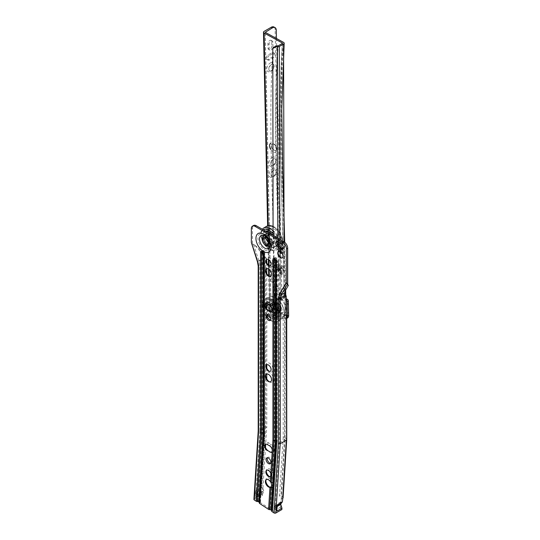 <?xml version="1.0" encoding="UTF-8"?>
<svg xmlns="http://www.w3.org/2000/svg" width="540" height="540" viewBox="0 0 540 540"><rect width="100%" height="100%" fill="white"/><g stroke="black" fill="none" stroke-linecap="round" stroke-linejoin="round"><path stroke-width="0.41" stroke-dasharray="2.7 2.03" d="M266.841 470.171A3.699 2.133 60 0 1 267.043 470.023A3.699 2.133 60 0 1 268.893 470.212A3.699 2.133 60 0 1 271.31 473.465A3.699 2.133 60 0 1 270.743 476.429A3.699 2.133 60 0 1 270.52 476.537M270.871 486.999A4.374 2.525 -120 0 0 271.08 486.898A4.374 2.525 -120 0 0 271.748 483.395A4.374 2.525 -120 0 0 268.893 479.54A4.374 2.525 -120 0 0 266.706 479.324A4.374 2.525 -120 0 0 266.504 479.466M269.231 476.415A4.705 2.72 -120 0 0 269.609 476.658A4.705 2.72 -120 0 0 272.248 476.678C273.355 477.151 274.03 476.935 274.273 476.037A5.785 3.341 -120 0 0 274.361 475.7L274.448 474.37A5.785 3.341 -120 0 0 274.401 473.938C274.3 472.554 273.665 472.108 272.504 472.595A4.705 2.72 -120 0 0 269.609 468.976A4.705 2.72 -120 0 0 266.281 470.894A4.705 2.72 -120 0 0 266.301 471.346M269.609 476.658L268.893 476.246L269.609 476.658M272.248 476.678L271.998 480.661L273.956 481.073A6.453 3.726 60 0 1 274.016 481.201C274.678 484.36 274.536 486.574 273.598 487.85A6.453 3.726 60 0 1 273.53 487.89L271.566 487.593A5.38 3.105 60 0 1 269.609 487.094L268.893 486.682L269.609 487.094A5.38 3.105 60 0 1 269.231 486.851M265.822 480.944A5.38 3.105 60 0 1 265.801 480.506A5.38 3.105 60 0 1 269.609 478.305A5.38 3.105 60 0 1 271.998 480.661M267.455 457.778A3.362 1.944 60 0 1 267.928 457.279A3.362 1.944 60 0 1 269.609 457.448A3.362 1.944 60 0 1 271.802 460.404A3.362 1.944 60 0 1 271.289 463.104A3.362 1.944 60 0 1 270.621 463.259M266.078 365.958A5.042 2.909 60 0 1 266.045 365.344A5.042 2.909 60 0 1 269.609 363.285A5.042 2.909 60 0 1 273.173 369.461A5.042 2.909 60 0 1 269.609 371.52L268.657 370.973L269.609 371.52A5.042 2.909 60 0 1 269.096 371.183M266.713 364.811A3.699 2.133 60 0 1 266.807 364.75A3.699 2.133 60 0 1 268.657 364.932A3.699 2.133 60 0 1 271.073 368.192A3.699 2.133 60 0 1 270.506 371.156A3.699 2.133 60 0 1 270.412 371.203M265.599 375.557A5.717 3.301 60 0 1 265.565 374.956A5.717 3.301 60 0 1 269.609 372.62A5.717 3.301 60 0 1 273.652 379.62A5.717 3.301 60 0 1 269.609 381.956L268.657 381.402L269.609 381.956A5.717 3.301 60 0 1 269.102 381.625M266.375 374.105A4.374 2.525 60 0 1 266.47 374.051A4.374 2.525 60 0 1 268.657 374.267A4.374 2.525 60 0 1 271.512 378.115A4.374 2.525 60 0 1 270.844 381.618A4.374 2.525 60 0 1 270.743 381.672M267.455 314.483A3.362 1.944 60 0 1 267.928 313.983A3.362 1.944 60 0 1 269.609 314.145A3.362 1.944 60 0 1 271.802 317.108A3.362 1.944 60 0 1 271.289 319.801A3.362 1.944 60 0 1 270.621 319.964M266.078 260.543A5.042 2.909 60 0 1 266.045 259.929A5.042 2.909 60 0 1 269.609 257.87A5.042 2.909 60 0 1 273.173 264.047A5.042 2.909 60 0 1 269.609 266.105L268.657 265.559L269.609 266.105A5.042 2.909 60 0 1 269.096 265.768M266.713 259.396A3.699 2.133 60 0 1 266.807 259.335A3.699 2.133 60 0 1 268.657 259.517A3.699 2.133 60 0 1 271.073 262.778A3.699 2.133 60 0 1 270.506 265.741A3.699 2.133 60 0 1 270.412 265.795M265.599 270.142A5.717 3.301 60 0 1 265.565 269.541A5.717 3.301 60 0 1 269.609 267.206A5.717 3.301 60 0 1 273.652 274.205A5.717 3.301 60 0 1 269.609 276.541L268.657 275.987L269.609 276.541A5.717 3.301 60 0 1 269.102 276.21M266.375 268.697A4.374 2.525 60 0 1 266.47 268.637A4.374 2.525 60 0 1 268.657 268.853A4.374 2.525 60 0 1 271.512 272.707A4.374 2.525 60 0 1 270.844 276.203A4.374 2.525 60 0 1 270.743 276.257M277.965 252.585A5.042 2.909 60 0 1 277.931 251.971A5.042 2.909 60 0 1 281.495 249.912A5.042 2.909 60 0 1 285.059 256.088A5.042 2.909 60 0 1 281.495 258.147L280.543 257.6L281.495 258.147A5.042 2.909 60 0 1 280.982 257.81M278.6 251.431A3.699 2.133 60 0 1 278.694 251.377A3.699 2.133 60 0 1 280.543 251.559A3.699 2.133 60 0 1 282.96 254.819A3.699 2.133 60 0 1 282.393 257.783A3.699 2.133 60 0 1 282.299 257.83M264.357 237.634A4.037 2.329 -120 0 0 263.736 240.867A4.037 2.329 -120 0 0 266.375 244.418A4.037 2.329 -120 0 0 268.394 244.62A4.037 2.329 60 0 1 266.375 244.418A4.037 2.329 60 0 1 263.736 240.867A4.037 2.329 60 0 1 264.357 237.634L265.498 236.972A4.037 2.329 -120 0 0 264.877 240.206A4.037 2.329 -120 0 0 267.516 243.763A4.037 2.329 -120 0 0 269.534 243.959A4.037 2.329 -120 0 0 270.149 240.725A4.037 2.329 -120 0 0 267.516 237.175A4.037 2.329 -120 0 0 265.498 236.972M265.14 244.904A5.778 3.335 60 0 1 262.481 240.307M264.323 235.865A5.778 3.335 60 0 1 265.295 235.953A5.778 3.335 60 0 1 266.375 236.412A5.778 3.335 60 0 1 270.31 244.647A5.778 3.335 60 0 1 269.906 245.531M267.516 235.069A6.615 3.821 60 0 1 272.025 244.499A6.615 3.821 60 0 1 267.516 245.869A6.615 3.821 60 0 1 262.879 238.511A6.615 3.821 60 0 1 266.281 234.542A6.615 3.821 60 0 1 267.516 235.069M264.661 249.824A9.443 5.454 -120 0 0 271.1 247.867A9.443 5.454 -120 0 0 264.661 234.407A9.443 5.454 -120 0 0 262.899 233.665A9.443 5.454 -120 0 0 258.046 239.321A9.443 5.454 -120 0 0 264.661 249.824M262.899 250.344L263.797 250.601L264.776 252.288A1.883 1.087 180 0 0 264.222 251.525L264.154 432.635L262.19 432.331L262.19 251.228A1.748 1.013 60 0 1 262.899 250.344A1.748 1.013 60 0 1 263.425 250.513A1.748 1.013 60 0 1 264.661 252.659L264.769 433.526L264.776 252.288A1.883 1.087 180 0 1 264.661 252.659M274.401 473.938L276.514 440.269L274.55 439.965L274.55 258.363A1.748 1.013 60 0 1 275.258 257.486A1.748 1.013 60 0 1 275.791 257.654A1.748 1.013 60 0 1 277.027 259.794L277.135 441.16L277.135 259.43A1.883 1.087 180 0 1 277.027 259.794M274.55 439.965L272.504 472.595M265.491 447.532L262.933 488.308L257.128 491.657L256 493.56L256.406 494.87A1.053 0.608 60 0 1 256.358 495.632L255.825 496.327L255.636 499.439L257.884 500.918A1.883 1.161 -176.4 0 1 259.848 501.269L259.916 501.316A1.883 1.161 -176.4 0 1 260.462 502.2A1.883 1.161 -176.4 0 1 260.354 502.544L270.216 509.038A1.883 1.161 -176.4 0 1 272.18 509.389L272.248 509.429A1.883 1.161 -176.4 0 1 272.795 510.314A1.883 1.161 -176.4 0 1 272.687 510.658L277.027 441.49L276.581 440.309L274.448 474.37M262.933 488.308L263.75 490.955A1.816 1.046 60 0 1 263.668 492.271L262.595 493.675L262.481 495.484L255.636 499.439M262.595 493.675L256.79 497.023L255.825 496.327M251.35 228.609L252.491 227.948L252.491 244.418L253.523 244.451L259.092 261.259A12.373 7.142 60 0 1 259.929 266.065L259.929 430.933L266.78 426.978L265.7 444.218M259.929 430.933L256 493.56M272.687 510.658L274.941 512.143L275.13 509.031L274.725 507.721A1.053 0.608 60 0 1 274.772 506.959L275.306 506.264L279.288 442.841L279.288 297.587L280.112 294.084L286.571 283.135L287.105 284.897L283.946 290.297L283.81 291.951L285.046 295.441A0.675 0.392 -60 0 1 285.059 295.468L285.059 439.513L281.158 501.633L280.118 503.017A1.816 1.046 -120 0 0 280.031 504.34L280.82 506.999L280.645 508.727L281.88 509.544M280.766 506.716L280.645 508.727M280.82 506.999L276.095 509.726L275.15 509.099L274.718 507.708A1.816 0.54 -17.2 0 0 274.725 507.721M274.941 512.143L280.706 508.808M263.628 434.059L259.322 502.862A1.883 1.161 3.6 0 0 259.322 502.862A1.883 1.161 3.6 0 0 259.322 502.835M253.908 499.338A1.343 0.83 -176.4 0 1 254.306 498.798L261.34 494.735L262.481 495.484M279.288 442.841L285.059 439.513L283.216 437.258L279.545 495.808L281.3 498.231L281.084 501.761M285.059 295.468L284.992 315.077L283.216 316.717L283.216 437.258L284.648 436.853L281.009 494.768L279.545 495.808M283.068 497.941L281.009 494.768M283.318 316.406L284.762 315.623L283.216 316.717L284.648 315.941L284.648 436.853L286.578 439.216L282.926 497.408M286.726 439.607L286.578 314.975M286.598 315.05L283.952 316.177L286.571 315.056M284.762 315.623L286.423 315.029M264.89 304.877A5.042 2.909 60 0 1 264.85 304.263A5.042 2.909 60 0 1 268.421 302.204L270.797 303.581A5.042 2.909 60 0 1 274.361 309.757A5.042 2.909 60 0 1 270.797 311.816L268.421 310.439A5.042 2.909 60 0 1 268.407 310.433L267.469 309.893L268.421 310.439M277.054 241.508A3.362 1.944 60 0 1 277.519 241.009A3.362 1.944 60 0 1 279.2 241.178L282.056 242.825A3.362 1.944 60 0 1 284.249 245.788A3.362 1.944 60 0 1 283.736 248.481A3.362 1.944 60 0 1 283.068 248.636M252.491 227.948A5.38 3.105 60 0 1 253.604 225.484M264.674 257.404L257.87 261.333L252.302 244.532L253.017 244.121C257.87 246.854 261.758 251.282 264.674 257.404L265.633 261.272A10.76 6.21 60 0 1 265.64 261.454L265.64 426.276L258.208 430.886M260.354 502.544L264.661 433.856L264.222 432.675L259.916 501.316M254.678 245.072L253.017 244.121L254.678 245.072L265.626 257.486L266.45 259.646M252.302 244.532L251.539 243.945M271.566 487.593L270.216 509.038M264.89 445.433A5.042 2.909 60 0 1 264.85 444.818A5.042 2.909 60 0 1 268.421 442.76L270.797 444.13A5.042 2.909 60 0 1 274.023 448.362A5.042 2.909 60 0 1 273.787 452.223A5.042 2.909 60 0 1 270.797 452.365L268.421 450.995A5.042 2.909 60 0 1 268.407 450.988L267.469 450.441L268.421 450.995M262.19 432.331L257.884 500.918M265.64 426.276L261.826 487.073L256.021 490.421L257.209 494.249A0.675 0.392 60 0 1 257.175 494.735L255.623 496.76L255.218 495.896L256.298 494.492A0.675 0.533 37.5 0 0 257.175 494.735L262.98 491.387L261.428 493.412L255.623 496.76M261.826 487.073L263.007 490.901L257.209 494.249L256.298 494.492L255.474 491.839L256.021 490.421M255.474 491.839L255.218 495.896M261.428 493.412L261.34 494.735M275.306 506.264L276.433 504.36L281.158 501.633M276.095 509.726L275.279 507.08A1.816 0.54 -17.2 0 0 274.718 507.708A1.816 1.816 0 0 1 275.015 506.068L276.433 504.36L275.36 505.764A1.816 1.445 37.5 0 0 275.015 506.068A1.816 1.445 37.5 0 0 274.772 506.959M266.78 262.865L266.78 268.569M266.78 273.571L266.78 364.784M266.78 368.28L266.78 373.984M266.78 378.986L266.78 426.978M263.007 490.901A0.675 0.392 60 0 1 262.98 491.387M282.541 498.947L281.3 498.231M277.027 506.561L275.812 507.37L276.804 510.098M277.054 506.068L276.048 506.648A0.675 0.533 37.5 0 0 275.92 506.763L275.92 506.763A0.675 0.533 37.5 0 0 275.981 507.445L277.054 506.041M256.358 495.632A1.816 1.445 37.5 0 0 257.863 495.626L256.79 497.023M256.406 494.87A1.816 0.54 -17.2 0 0 257.951 494.303A1.816 1.046 60 0 1 258.053 494.957A1.816 1.046 60 0 1 257.863 495.626L263.668 492.271M269.15 241.954A4.037 2.329 -120 0 0 267.05 238.316A4.037 2.329 60 0 1 269.15 241.954M265.525 303.73A3.699 2.133 60 0 1 265.619 303.669A3.699 2.133 60 0 1 267.469 303.851L269.845 305.228A3.699 2.133 60 0 1 272.261 308.482A3.699 2.133 60 0 1 271.694 311.445A3.699 2.133 60 0 1 271.6 311.499M269.845 311.263L270.797 311.816M265.525 444.278A3.699 2.133 60 0 1 265.619 444.224A3.699 2.133 60 0 1 267.469 444.407L269.845 445.777A3.699 2.133 60 0 1 272.261 449.037A3.699 2.133 60 0 1 271.694 452A3.699 2.133 60 0 1 271.6 452.048M269.845 451.818L270.797 452.365M272.315 232.754A6.055 3.497 60 0 1 276.271 238.086A6.055 3.497 60 0 1 275.346 242.939A6.055 3.497 60 0 1 272.315 242.636A6.055 3.497 60 0 1 268.367 237.303A6.055 3.497 60 0 1 269.291 232.457A6.055 3.497 60 0 1 272.315 232.754M272.889 232.423A6.055 3.497 60 0 1 276.844 237.755A6.055 3.497 60 0 1 275.913 242.609A6.055 3.497 60 0 1 272.889 242.305A6.055 3.497 60 0 1 268.934 236.972A6.055 3.497 60 0 1 269.865 232.126A6.055 3.497 60 0 1 272.889 232.423M266.375 237.89A3.969 2.288 60 0 1 268.967 241.38A3.969 2.288 60 0 1 268.36 244.559A3.969 2.288 60 0 1 266.375 244.364A3.969 2.288 60 0 1 263.783 240.867A3.969 2.288 60 0 1 264.391 237.688A3.969 2.288 60 0 1 266.375 237.89M272.315 234.454A3.969 2.288 60 0 1 274.907 237.951A3.969 2.288 60 0 1 274.3 241.13A3.969 2.288 60 0 1 272.315 240.935A3.969 2.288 60 0 1 269.723 237.438A3.969 2.288 60 0 1 270.338 234.259A3.969 2.288 60 0 1 272.315 234.454M265.525 231.086A9.322 5.38 -120 0 0 264.472 231.464A9.322 5.38 -120 0 0 263.041 238.93A9.322 5.38 -120 0 0 269.129 247.144A9.322 5.38 -120 0 0 273.793 247.604A9.322 5.38 -120 0 0 272.74 235.244M270.081 231.376A9.322 5.38 -120 0 0 265.424 230.911A9.322 5.38 -120 0 0 263.993 238.383A9.322 5.38 -120 0 0 270.081 246.598A9.322 5.38 -120 0 0 274.745 247.057A9.322 5.38 -120 0 0 276.17 239.591A9.322 5.38 -120 0 0 270.081 231.376M272.315 240.989A4.037 2.329 60 0 1 269.683 237.431A4.037 2.329 60 0 1 270.304 234.198A4.037 2.329 60 0 1 272.315 234.401A4.037 2.329 60 0 1 274.954 237.958A4.037 2.329 60 0 1 274.334 241.191A4.037 2.329 60 0 1 272.315 240.989M267.469 243.79A4.037 2.329 60 0 1 264.829 240.232A4.037 2.329 60 0 1 265.451 236.999A4.037 2.329 60 0 1 267.469 237.202A4.037 2.329 60 0 1 270.101 240.759A4.037 2.329 60 0 1 269.487 243.992A4.037 2.329 60 0 1 267.469 243.79M274.124 244.262A9.322 5.38 60 0 1 268.036 236.048A9.322 5.38 60 0 1 269.467 228.582A9.322 5.38 60 0 1 274.124 229.041A9.322 5.38 60 0 1 280.213 237.256A9.322 5.38 60 0 1 278.782 244.721A9.322 5.38 60 0 1 274.124 244.262M272.315 245.302A9.322 5.38 60 0 1 266.227 237.094A9.322 5.38 60 0 1 267.658 229.622A9.322 5.38 60 0 1 272.315 230.087A9.322 5.38 60 0 1 278.404 238.295A9.322 5.38 60 0 1 276.979 245.768A9.322 5.38 60 0 1 272.315 245.302M270.081 244.202A6.386 3.686 -120 0 0 273.281 244.519A6.386 3.686 -120 0 0 274.259 239.396A6.386 3.686 -120 0 0 270.081 233.766A6.386 3.686 -120 0 0 266.888 233.456A6.386 3.686 -120 0 0 265.91 238.572A6.386 3.686 -120 0 0 270.081 244.202M275.515 260.314A5.042 2.909 -120 0 0 272.038 262.528A5.042 2.909 -120 0 0 275.697 268.65A5.042 2.909 -120 0 0 279.173 266.537A5.042 2.909 -120 0 0 275.603 260.361A5.042 2.909 -120 0 0 275.515 260.314M276.494 260.874A3.699 2.133 -120 0 0 274.705 260.732A3.699 2.133 -120 0 0 274.151 263.736A3.699 2.133 -120 0 0 276.622 266.99A3.699 2.133 -120 0 0 278.404 267.138A3.699 2.133 -120 0 0 279.173 265.444A3.699 2.133 -120 0 0 276.554 260.915A3.699 2.133 -120 0 0 276.494 260.874M276.811 266.882A3.699 2.133 60 0 1 274.34 263.628A3.699 2.133 60 0 1 274.901 260.618A3.699 2.133 60 0 1 276.683 260.766A3.699 2.133 60 0 1 279.153 264.019A3.699 2.133 60 0 1 278.593 267.023A3.699 2.133 60 0 1 276.811 266.882M270.553 149.168A5.042 2.909 -120 0 0 273.206 151.949A5.042 2.909 -120 0 0 276.683 149.843A5.042 2.909 -120 0 0 273.119 143.667A5.042 2.909 -120 0 0 273.031 143.62A5.042 2.909 -120 0 0 270.425 143.525M274.003 144.18A3.699 2.133 -120 0 0 272.221 144.031A3.699 2.133 -120 0 0 271.667 147.035A3.699 2.133 -120 0 0 274.131 150.289A3.699 2.133 -120 0 0 275.92 150.437A3.699 2.133 -120 0 0 276.683 148.743A3.699 2.133 -120 0 0 274.07 144.214A3.699 2.133 -120 0 0 274.003 144.18M274.327 150.181A3.699 2.133 60 0 1 271.856 146.927A3.699 2.133 60 0 1 272.41 143.924A3.699 2.133 60 0 1 274.192 144.072A3.699 2.133 60 0 1 276.662 147.326A3.699 2.133 60 0 1 276.109 150.329A3.699 2.133 60 0 1 274.327 150.181M272.268 157.457A5.042 2.984 -61.3 0 1 275.926 159.678A5.042 2.984 -61.3 0 1 272.626 165.686A5.042 2.984 -61.3 0 1 272.45 165.794A5.042 2.984 -61.3 0 1 268.792 163.688A5.042 2.984 -61.3 0 1 272.268 157.457M273.247 159.091A3.699 2.187 -61.3 0 1 275.09 158.909A3.699 2.187 -61.3 0 1 275.926 160.718A3.699 2.187 -61.3 0 1 273.51 165.125A3.699 2.187 -61.3 0 1 273.375 165.206A3.699 2.187 -61.3 0 1 271.532 165.389A3.699 2.187 -61.3 0 1 270.864 162.398A3.699 2.187 -61.3 0 1 273.247 159.091M273.564 165.308A3.699 2.187 118.7 0 0 275.947 162.007A3.699 2.187 118.7 0 0 275.279 159.01A3.699 2.187 118.7 0 0 273.436 159.199A3.699 2.187 118.7 0 0 271.053 162.5A3.699 2.187 118.7 0 0 271.721 165.497A3.699 2.187 118.7 0 0 273.564 165.308M272.504 168.575A5.042 2.984 -61.3 0 1 276.163 170.789A5.042 2.984 -61.3 0 1 272.869 176.796A5.042 2.984 -61.3 0 1 272.687 176.911A5.042 2.984 -61.3 0 1 269.028 174.798A5.042 2.984 -61.3 0 1 272.504 168.575M273.483 170.208A3.699 2.187 -61.3 0 1 275.326 170.019A3.699 2.187 -61.3 0 1 276.163 171.828A3.699 2.187 -61.3 0 1 273.746 176.236A3.699 2.187 -61.3 0 1 273.611 176.317A3.699 2.187 -61.3 0 1 271.769 176.506A3.699 2.187 -61.3 0 1 271.1 173.509A3.699 2.187 -61.3 0 1 273.483 170.208M273.8 176.425A3.699 2.187 118.7 0 0 276.183 173.117A3.699 2.187 118.7 0 0 275.515 170.127A3.699 2.187 118.7 0 0 273.672 170.309A3.699 2.187 118.7 0 0 271.289 173.617A3.699 2.187 118.7 0 0 271.957 176.607A3.699 2.187 118.7 0 0 273.8 176.425M271.04 280.517A2.687 1.593 -61.3 0 1 272.896 277.196L276.703 275.002A2.687 1.593 -61.3 0 1 278.039 274.867A2.687 1.593 -61.3 0 1 278.525 277.047A2.687 1.593 -61.3 0 1 276.797 279.45L272.99 281.644A2.687 1.593 -61.3 0 1 271.647 281.779A2.687 1.593 -61.3 0 1 271.04 280.517M274.037 277.823A2.687 1.593 118.7 0 0 272.18 281.144A2.687 1.593 118.7 0 0 272.788 282.406A2.687 1.593 118.7 0 0 274.131 282.272L277.938 280.071A2.687 1.593 118.7 0 0 279.666 277.675A2.687 1.593 118.7 0 0 279.18 275.495A2.687 1.593 118.7 0 0 277.844 275.63L274.037 277.823L272.896 277.196M266.301 58.239A2.687 1.593 -61.3 0 1 268.157 54.918L271.964 52.724A2.687 1.593 -61.3 0 1 273.301 52.589A2.687 1.593 -61.3 0 1 273.787 54.77A2.687 1.593 -61.3 0 1 272.059 57.166L268.252 59.366A2.687 1.593 -61.3 0 1 266.915 59.501A2.687 1.593 -61.3 0 1 266.301 58.239M269.298 55.546A2.687 1.593 118.7 0 0 267.442 58.867A2.687 1.593 118.7 0 0 268.056 60.129A2.687 1.593 118.7 0 0 269.393 59.987L273.2 57.794A2.687 1.593 118.7 0 0 274.928 55.391A2.687 1.593 118.7 0 0 274.442 53.21A2.687 1.593 118.7 0 0 273.105 53.352L269.298 55.546L268.157 54.918M270.257 62.991A5.042 2.984 -61.3 0 1 273.908 65.205A5.042 2.984 -61.3 0 1 270.614 71.213A5.042 2.984 -61.3 0 1 270.432 71.327A5.042 2.984 -61.3 0 1 266.78 69.215A5.042 2.984 -61.3 0 1 270.257 62.991M271.228 64.624A3.699 2.187 -61.3 0 1 273.071 64.436A3.699 2.187 -61.3 0 1 273.908 66.251A3.699 2.187 -61.3 0 1 271.492 70.652A3.699 2.187 -61.3 0 1 271.363 70.733A3.699 2.187 -61.3 0 1 269.514 70.922A3.699 2.187 -61.3 0 1 268.846 67.925A3.699 2.187 -61.3 0 1 271.228 64.624M271.553 70.841A3.699 2.187 118.7 0 0 273.935 67.534A3.699 2.187 118.7 0 0 273.267 64.544A3.699 2.187 118.7 0 0 271.418 64.726A3.699 2.187 118.7 0 0 269.041 68.033A3.699 2.187 118.7 0 0 269.71 71.023A3.699 2.187 118.7 0 0 271.553 70.841M274.523 263.041A5.042 2.984 -61.3 0 1 278.174 265.255A5.042 2.984 -61.3 0 1 274.88 271.269A5.042 2.984 -61.3 0 1 274.698 271.377A5.042 2.984 -61.3 0 1 271.04 269.271A5.042 2.984 -61.3 0 1 274.523 263.041M275.495 264.674A3.699 2.187 -61.3 0 1 277.337 264.485A3.699 2.187 -61.3 0 1 278.174 266.301A3.699 2.187 -61.3 0 1 275.758 270.709A3.699 2.187 -61.3 0 1 275.623 270.79A3.699 2.187 -61.3 0 1 273.78 270.972A3.699 2.187 -61.3 0 1 273.112 267.975A3.699 2.187 -61.3 0 1 275.495 264.674M275.812 270.891A3.699 2.187 118.7 0 0 278.195 267.59A3.699 2.187 118.7 0 0 277.526 264.593A3.699 2.187 118.7 0 0 275.684 264.776A3.699 2.187 118.7 0 0 273.301 268.083A3.699 2.187 118.7 0 0 273.969 271.08A3.699 2.187 118.7 0 0 275.812 270.891M280.233 308.353A4.03 2.329 60 0 1 279.396 310.277A4.03 2.329 60 0 1 276.325 309.238A4.03 2.329 60 0 1 274.536 305.228A4.03 2.329 60 0 1 275.373 303.305A4.03 2.329 60 0 1 278.444 304.351A4.03 2.329 60 0 1 280.233 308.353M279.47 308.792A4.03 2.329 60 0 1 278.64 310.716A4.03 2.329 60 0 1 275.569 309.676A4.03 2.329 60 0 1 273.773 305.667A4.03 2.329 60 0 1 274.61 303.743A4.03 2.329 60 0 1 277.682 304.79A4.03 2.329 60 0 1 279.47 308.792M281.043 308.799A5.171 2.984 60 0 1 278.228 311.384A5.171 2.984 60 0 1 273.726 304.79A5.171 2.984 60 0 1 273.827 303.764A5.171 2.984 60 0 1 277.763 302.812A5.171 2.984 60 0 1 281.043 308.799M272.585 305.019A5.711 3.301 60 0 1 272.693 303.885A5.711 3.301 60 0 1 277.04 302.832A5.711 3.301 60 0 1 280.658 309.447A5.711 3.301 60 0 1 277.553 312.309A5.711 3.301 60 0 1 272.585 305.019M286.227 310.946A9.207 5.319 60 0 1 281.455 313.49A9.207 5.319 60 0 1 273.443 301.738A9.207 5.319 60 0 1 273.618 299.916A9.207 5.319 60 0 1 279.828 297.722A9.207 5.319 60 0 1 286.227 306.923M283.372 298.397L283.325 296.176L284.472 295.522L284.519 297.743L283.372 298.397L286.227 299.963M273.908 27A5.38 3.179 -61.3 0 1 275.123 29.518L280.861 298.478A5.38 3.179 -61.3 0 1 277.148 305.12L270.02 309.238A2.018 1.134 -1.2 0 0 269.426 310.061A2.018 1.134 -1.2 0 0 270.02 310.844L283.804 318.404A5.38 3.105 -120 0 0 286.396 318.62A5.38 3.105 -120 0 0 286.726 318.371M287.537 317.959A5.38 3.105 60 0 1 284.945 317.75L271.04 310.028L278.289 305.748A5.38 3.179 118.7 0 0 282.002 299.106L276.446 38.482M278.647 299.322C276.257 298.856 274.921 297.594 274.644 295.542L274.279 296.433C274.556 298.478 275.893 299.74 278.282 300.213L278.647 299.322L279.808 299.363L284.081 296.892L283.325 296.176M282.461 43.369C276.925 124.403 283.426 212.321 284.081 296.892L284.067 296.582C283.412 212.011 276.905 124.092 282.44 43.058M284.472 295.522L285.208 295.92C284.553 211.349 278.046 123.431 283.581 42.404M286.227 298.681L284.519 297.743M271.822 46.055A2.687 1.593 -61.3 0 1 270.702 48.776A2.687 1.593 -61.3 0 1 268.623 49.511A2.687 1.593 -61.3 0 1 268.016 48.249L267.921 43.808A2.687 1.593 -61.3 0 1 269.041 41.087A2.687 1.593 -61.3 0 1 271.114 40.352A2.687 1.593 -61.3 0 1 271.728 41.607L271.822 46.055L272.963 46.683L272.869 42.235A2.687 1.593 118.7 0 0 272.255 40.973A2.687 1.593 118.7 0 0 270.182 41.708A2.687 1.593 118.7 0 0 269.062 44.428L269.156 48.877A2.687 1.593 118.7 0 0 269.764 50.139A2.687 1.593 118.7 0 0 271.843 49.403A2.687 1.593 118.7 0 0 272.963 46.683M273.132 288.313A2.687 1.593 -61.3 0 1 274.252 285.593A2.687 1.593 -61.3 0 1 276.332 284.857A2.687 1.593 -61.3 0 1 276.939 286.119L277.034 290.56A2.687 1.593 -61.3 0 1 275.913 293.281A2.687 1.593 -61.3 0 1 273.834 294.017A2.687 1.593 -61.3 0 1 273.226 292.761L273.132 288.313L274.273 288.941L274.367 293.382A2.687 1.593 118.7 0 0 274.975 294.644A2.687 1.593 118.7 0 0 277.054 293.909A2.687 1.593 118.7 0 0 278.174 291.188L278.08 286.74A2.687 1.593 118.7 0 0 277.472 285.485A2.687 1.593 118.7 0 0 275.393 286.22A2.687 1.593 118.7 0 0 274.273 288.941M280.476 252.679L278.849 251.809L278.714 250.925L280.382 247.556L281.333 247.003C282.386 246.692 282.967 247.178 283.068 248.447L281.428 252.126L280.476 252.679L279.133 250.425L278.377 251.154L278.849 251.809M280.321 247.59L279.025 248.42L280.321 247.59M280.881 273.767L279.248 272.896L279.045 270.27L280.733 266.423L281.684 265.876C282.859 265.586 283.446 266.2 283.453 267.719L283.487 269.406L281.826 273.22L280.881 273.767L278.559 269.879L283.453 267.719M279.045 270.27L277.803 270.614L279.248 272.896M278.519 267.84A1.748 1.013 60 0 0 278.559 269.879C277.621 270.466 277.56 270.736 278.37 270.695C277.533 269.507 277.58 268.556 278.519 267.84L280.733 266.423L278.519 267.84L279.464 267.287L282.744 268.171L283.487 269.406M274.644 295.542C274.057 213.138 267.604 127.386 272.984 48.398L273.166 47.54M274.279 296.433L273.085 235.447M272.619 49.288L272.984 48.398M285.208 295.92L285.795 296.703L285.194 297.533L280.982 299.963L278.282 300.213M281.934 253.199L282.569 252.835L283.493 250.722L283.284 247.813M280.638 252.369L280.598 250.229L279.707 250.796L280.638 252.369M280.753 251.937L279.653 250.088A0.675 0.392 60 0 1 279.639 249.304L281.502 248.11L280.598 250.229M282.623 247.489L281.624 248.063M281.036 273.449L280.949 269.096L279.133 270.257L281.232 274.259L282.022 274.469L282.974 273.922L283.892 271.802L283.804 267.449L282.947 266.369L280.017 268.211L281.988 268.61L283.804 267.449M279.133 270.257L279.065 268.765L281.86 266.983L280.949 269.096M281.826 267.003L280.017 268.211A0.675 0.392 -120 0 0 280.037 269.001L281.988 268.61L283.892 271.802M283.075 248.751L279.133 250.425A1.748 1.013 60 0 1 279.086 248.38L278.714 250.925M283.068 248.447L280.037 247.833A1.748 1.013 -120 0 0 280.084 249.872L281.428 252.126M283.493 250.722L282.555 249.149L280.604 249.541L282.569 252.835M283.453 248.582L282.555 249.149L280.591 248.758A0.675 0.392 -120 0 0 280.604 249.541L279.653 250.088L279.707 250.796L279.653 250.088M279.707 250.796L279.639 249.304L279.301 250.607L280.827 253.166M272.74 314.874A6.453 3.726 -120 0 0 275.859 315.131A6.453 3.726 -120 0 0 276.824 309.879A6.453 3.726 -120 0 0 272.518 304.202A6.453 3.726 -120 0 0 269.399 303.946A6.453 3.726 -120 0 0 268.434 309.191A6.453 3.726 -120 0 0 272.74 314.874M266.632 308.853A6.453 3.726 -120 0 0 271.222 315.752A6.453 3.726 -120 0 0 274.334 316.008A6.453 3.726 -120 0 0 275.306 310.763A6.453 3.726 -120 0 0 270.992 305.08A6.453 3.726 -120 0 0 268.4 304.607M277.452 310.068A3.969 2.288 -120 0 0 279.369 310.23A3.969 2.288 -120 0 0 279.963 307.004A3.969 2.288 -120 0 0 277.317 303.514A3.969 2.288 -120 0 0 275.4 303.359A3.969 2.288 -120 0 0 274.806 306.578A3.969 2.288 -120 0 0 277.452 310.068M272.7 312.815A3.969 2.288 -120 0 0 274.61 312.971A3.969 2.288 -120 0 0 275.211 309.751A3.969 2.288 -120 0 0 272.558 306.261A3.969 2.288 -120 0 0 270.648 306.099A3.969 2.288 -120 0 0 270.054 309.326A3.969 2.288 -120 0 0 272.7 312.815M278.222 309.852A4.239 2.444 -120 0 0 280.26 310.021A4.239 2.444 -120 0 0 280.901 306.578A4.239 2.444 -120 0 0 278.073 302.852A4.239 2.444 -120 0 0 276.028 302.684A4.239 2.444 -120 0 0 275.393 306.126A4.239 2.444 -120 0 0 278.222 309.852M277.459 310.291A4.239 2.444 -120 0 0 279.504 310.459A4.239 2.444 -120 0 0 280.139 307.017A4.239 2.444 -120 0 0 277.31 303.291A4.239 2.444 -120 0 0 275.265 303.122A4.239 2.444 -120 0 0 274.631 306.565A4.239 2.444 -120 0 0 277.459 310.291M275.913 315.347A9.214 5.319 60 0 1 269.764 307.247A9.214 5.319 60 0 1 271.141 299.761A9.214 5.319 60 0 1 275.589 300.125A9.214 5.319 60 0 1 281.738 308.225A9.214 5.319 60 0 1 280.354 315.711A9.214 5.319 60 0 1 275.913 315.347M274.961 315.9A9.214 5.319 60 0 1 268.812 307.793A9.214 5.319 60 0 1 270.189 300.308A9.214 5.319 60 0 1 274.637 300.672A9.214 5.319 60 0 1 280.787 308.779A9.214 5.319 60 0 1 279.403 316.265A9.214 5.319 60 0 1 274.961 315.9M272.558 306.2A4.037 2.329 -120 0 0 270.614 306.045A4.037 2.329 -120 0 0 270.007 309.319A4.037 2.329 -120 0 0 272.7 312.869A4.037 2.329 -120 0 0 274.644 313.031A4.037 2.329 -120 0 0 275.252 309.751A4.037 2.329 -120 0 0 272.558 306.2M276.392 303.993A4.037 2.329 -120 0 0 274.442 303.831A4.037 2.329 -120 0 0 273.841 307.112A4.037 2.329 -120 0 0 276.534 310.655A4.037 2.329 -120 0 0 278.478 310.817A4.037 2.329 -120 0 0 279.086 307.537A4.037 2.329 -120 0 0 276.392 303.993M276.352 302.211A6.183 3.571 60 0 1 280.483 307.651A6.183 3.571 60 0 1 279.558 312.68A6.183 3.571 60 0 1 276.568 312.437A6.183 3.571 60 0 1 272.444 306.997A6.183 3.571 60 0 1 273.368 301.968A6.183 3.571 60 0 1 276.352 302.211M274.691 303.17A6.183 3.571 60 0 1 278.816 308.617A6.183 3.571 60 0 1 277.891 313.646A6.183 3.571 60 0 1 274.907 313.396A6.183 3.571 60 0 1 270.776 307.955A6.183 3.571 60 0 1 271.708 302.926A6.183 3.571 60 0 1 274.691 303.17M267.307 314.881A9.214 5.319 60 0 1 266.22 302.603A9.214 5.319 60 0 1 270.662 302.967A9.214 5.319 60 0 1 276.811 311.074A9.214 5.319 60 0 1 275.427 318.56A9.214 5.319 60 0 1 270.986 318.195A9.214 5.319 60 0 1 270.736 318.053M266.436 303.635A9.214 5.319 60 0 1 268.022 301.556A9.214 5.319 60 0 1 272.471 301.921A9.214 5.319 60 0 1 278.62 310.028A9.214 5.319 60 0 1 277.236 317.513A9.214 5.319 60 0 1 272.795 317.149A9.214 5.319 60 0 1 266.558 308.765M270.31 244.647L269.784 246.578A7.398 4.273 -120 0 0 264.735 236.034A7.398 4.273 -120 0 0 263.358 235.447L265.295 235.953M276.514 440.269L276.581 258.66A1.883 1.087 180 0 1 277.135 259.43L276.163 257.742L275.258 257.486M274.907 259.16A1.451 0.837 60 0 1 274.968 259.187A1.451 0.837 60 0 1 275.994 260.969L275.994 261.05M262.548 252.018A1.451 0.837 60 0 1 262.602 252.052A1.451 0.837 60 0 1 263.628 253.827L263.628 253.915M274.273 476.037L273.956 481.073M274.361 475.7L274.016 481.201M273.598 487.85L272.248 509.429M280.112 294.084L283.81 291.951M279.288 297.587L284.573 294.536M287.678 283.777L286.571 283.135M254.306 498.798L258.599 430.339L258.599 265.511L265.64 261.454M276.581 258.66L276.581 440.309M264.222 251.525L264.222 432.675M276.514 258.62A1.883 1.087 0 0 0 274.55 258.363M264.154 251.485A1.883 1.087 0 0 0 262.19 251.228M273.53 487.89L272.18 509.389M264.154 432.635L259.848 501.269M258.208 266.065A1.343 0.776 0 0 1 258.599 265.511A10.76 6.21 -120 0 0 257.87 261.333A1.343 0.371 -18.3 0 0 257.452 261.785M286.524 283.325L287.699 284.006M288.333 285.39L287.159 284.708M287.105 284.897L288.286 285.572M285.181 290.831L284 290.156M283.946 290.297L285.12 290.979M286.18 296.096L285.046 295.441M284.992 295.589L286.227 296.298M286.227 314.55L284.992 315.077M266.517 262.258L259.929 266.065M265.626 257.486L259.092 261.259M265.633 261.272L266.78 261.934M280.031 504.34L275.279 507.08A1.816 1.046 60 0 1 275.171 506.425A1.816 1.046 60 0 1 275.36 505.764L280.118 503.017M276.824 509.733L276.021 507.134A0.675 0.392 60 0 1 276.048 506.648L277.303 505.008M257.128 491.657L257.951 494.303L263.75 490.955M280.915 243.479L282.056 242.825M278.06 241.832L279.2 241.178M270.797 303.581L269.656 305.336M267.28 303.966L268.421 302.204M270.797 444.13L269.656 445.885M267.28 444.514L268.421 442.76M267.469 245.16A5.717 3.301 -120 0 0 271.512 242.831A5.717 3.301 -120 0 0 267.469 235.832A5.717 3.301 -120 0 0 263.425 238.16A5.717 3.301 -120 0 0 267.469 245.16M267.941 235.008A6.386 3.686 60 0 1 272.12 240.631A6.386 3.686 60 0 1 271.141 245.754A6.386 3.686 60 0 1 267.941 245.437A6.386 3.686 60 0 1 263.77 239.807A6.386 3.686 60 0 1 264.749 234.691A6.386 3.686 60 0 1 267.941 235.008M274.124 227.374A11.367 6.561 60 0 1 282.163 241.292A11.367 6.561 60 0 1 274.124 245.929A11.367 6.561 60 0 1 266.092 232.011A11.367 6.561 60 0 1 274.124 227.374M266.821 226.193A12.71 7.337 -120 0 0 264.87 236.378A12.71 7.337 -120 0 0 273.173 247.577A12.71 7.337 -120 0 0 279.531 248.204A12.71 7.337 -120 0 0 281.475 238.025A12.71 7.337 -120 0 0 273.173 226.827A12.71 7.337 -120 0 0 272.909 226.679M263.291 229.79A11.367 6.561 -120 0 0 261.752 238.95A11.367 6.561 -120 0 0 269.129 248.812A11.367 6.561 -120 0 0 276.905 246.362A11.367 6.561 -120 0 0 273.051 233.699M272.997 230.85A12.71 7.337 60 0 1 276.44 249.993A12.71 7.337 60 0 1 270.081 249.359A12.71 7.337 60 0 1 261.779 238.16A12.71 7.337 60 0 1 263.729 227.981M288.448 305.728A11.097 6.406 -120 0 0 280.894 295.481A11.097 6.406 -120 0 0 273.247 300.348A11.097 6.406 -120 0 0 281.286 313.821A11.097 6.406 -120 0 0 288.569 311.708M285.498 308.36A7.857 4.536 60 0 1 281.219 312.296A7.857 4.536 60 0 1 280.078 311.81A7.857 4.536 60 0 1 274.388 302.272A7.857 4.536 60 0 1 274.536 300.719A7.857 4.536 60 0 1 279.801 298.822A7.857 4.536 60 0 1 285.498 308.36M277.148 305.12L278.289 305.748M284.945 317.75L283.804 318.404M270.02 310.844L269.278 276.278M269.136 269.433L269.055 265.741M268.934 259.943L268.198 225.646M271.161 310.183L265.235 32.333L271.161 309.865M270.02 309.238L264.094 31.388M275.123 29.518L276.264 30.145M282.002 299.106L280.861 298.478M278.822 250.276C277.297 181.379 273.578 111.227 278.188 45.839M279.464 299.416C278.809 214.846 272.302 126.927 277.844 45.9M279.065 300.308L278.113 253.395M278.093 252.106L277.972 245.558M277.904 241.751L277.837 238.194M280.982 299.963L280.112 257.02M280.01 251.498L279.929 247.084M279.855 242.865L279.788 239.315M285.194 297.533L285.107 293.679M285.066 291.722L284.081 241.805M278.37 270.695L279.079 271.877M281.684 265.876L279.464 267.287A1.748 1.013 -120 0 0 279.511 269.332L281.826 273.22M282.022 274.469L279.086 269.548A0.675 0.392 60 0 1 279.065 268.765M279.086 269.548L280.037 269.001L282.974 273.922M281.333 247.003L279.086 248.38M279.639 249.304L281.651 248.076M273.2 57.794L272.059 57.166M273.105 53.352L271.964 52.724M269.393 59.987L268.252 59.366M278.08 286.74L276.939 286.119M274.367 293.382L273.226 292.761M278.174 291.188L277.034 290.56M277.938 280.071L276.797 279.45M277.844 275.63L276.703 275.002M274.131 282.272L272.99 281.644M269.156 48.877L268.016 48.249M272.869 42.235L271.728 41.607M269.062 44.428L267.921 43.808M271.073 299.855A12.643 7.297 60 0 1 279.511 310.979A12.643 7.297 60 0 1 277.621 321.253A12.643 7.297 60 0 1 271.519 320.753A12.643 7.297 60 0 1 263.081 309.629A12.643 7.297 60 0 1 264.978 299.356A12.643 7.297 60 0 1 271.073 299.855M269.987 319.822A11.968 6.912 -120 0 0 271.033 320.47A11.968 6.912 -120 0 0 279.281 315.218A11.968 6.912 -120 0 0 270.614 300.685A11.968 6.912 -120 0 0 262.44 304.418A11.968 6.912 -120 0 0 268.36 318.506M275.535 297.844A11.968 6.912 60 0 1 284.209 312.377A11.968 6.912 60 0 1 275.96 317.628A11.968 6.912 60 0 1 267.287 303.095A11.968 6.912 60 0 1 275.535 297.844M275.495 318.458A12.643 7.297 -120 0 0 281.597 318.958A12.643 7.297 -120 0 0 283.487 308.684A12.643 7.297 -120 0 0 275.049 297.56A12.643 7.297 -120 0 0 268.954 297.061A12.643 7.297 -120 0 0 267.057 307.334A12.643 7.297 -120 0 0 275.495 318.458M267.043 470.023L266.618 470.273M266.706 479.324L266.281 479.574M266.281 471.717L266.281 470.894M265.801 481.329L265.801 480.506M266.787 457.933L267.928 457.279M266.045 366.444L266.045 365.344M265.565 376.049L265.565 374.956M266.787 314.638L267.928 313.983M266.045 261.029L266.045 259.929M265.565 270.635L265.565 269.541M277.931 253.064L277.931 251.971M272.025 244.499L271.1 247.867M274.86 259.132L275.994 260.908L275.994 441.774M262.501 251.998L263.635 253.766L263.635 434.14M277.135 441.16L272.795 510.314M275.994 441.815L271.654 510.975M264.769 433.526L260.462 502.2M276.858 510.732L275.812 507.37A0.675 0.675 0 0 1 275.92 506.763L277.452 504.765M266.281 234.542L262.899 233.665M269.534 243.959L268.394 244.62M282.596 249.136L283.736 248.481M276.379 241.67L277.519 241.009M264.85 305.363L264.85 304.263M270.149 320.463L271.289 319.801M264.85 445.912L264.85 444.818M270.149 463.759L271.289 463.104M271.08 486.898L270.675 487.127M270.743 476.429L270.317 476.678M275.346 242.939L275.913 242.609M268.36 244.559L274.3 241.13M264.391 237.688L270.338 234.259M269.291 232.457L269.865 232.126M266.888 233.456L264.749 234.691C262.238 238.268 263.189 241.859 267.611 245.471L271.141 245.754L273.281 244.519M265.424 230.911L264.472 231.464M272.903 226.267L273.848 226.76C282.292 230.87 285.14 246.645 279.531 248.204L276.44 249.993C274.975 251.127 272.632 250.938 269.413 249.426L265.531 246.152L263.23 242.926L261.61 239.375L260.705 234.232L261.002 231.822L262.285 229.21M265.451 236.999L270.304 234.198M267.658 229.622L269.467 228.582M276.979 245.768L278.782 244.721M269.487 243.992L274.334 241.191M274.745 247.057L273.793 247.604M275.926 160.718L275.926 159.678M273.51 165.125L272.626 165.686M276.163 171.828L276.163 170.789M273.746 176.236L272.869 176.796M273.908 66.251L273.908 65.205M271.492 70.652L270.614 71.213M278.174 266.301L278.174 265.255M275.758 270.709L274.88 271.269M278.64 310.716L279.396 310.277M273.827 303.764L274.536 300.719C274.381 307.247 277.911 310.088 280.375 311.931L278.228 311.384M272.693 303.885L273.618 299.916M269.426 310.061L268.697 275.893M268.549 269.015L268.475 265.235M268.353 259.565L267.631 225.815M284.182 296.737L281.144 170.971C278.775 125.111 280.942 83.923 282.562 43.22M285.795 296.703L285.761 295.292M285.647 290.041L284.715 242.271M271.04 310.028L265.12 32.177M278.458 267.874L277.803 270.614M281.232 274.259L278.728 270.061L279.031 268.785M278.377 251.154L279.025 248.42M281.468 248.13L279.605 249.325M277.553 312.309L281.455 313.49M274.61 303.743L275.373 303.305M274.442 53.21L273.301 52.589M268.056 60.129L266.915 59.501M277.472 285.485L276.332 284.857M274.975 294.644L273.834 294.017M279.18 275.495L278.039 274.867M272.788 282.406L271.647 281.779M269.764 50.139L268.623 49.511M272.255 40.973L271.114 40.352M274.07 144.214L273.119 143.667M276.683 148.743L276.683 149.843M276.554 260.915L275.603 260.361M279.173 265.444L279.173 266.537M275.859 315.131L274.334 316.008M279.369 310.23L274.61 312.971M280.26 310.021L279.504 310.459M276.028 302.684L275.265 303.122M275.4 303.359L270.648 306.099M269.399 303.946L268.326 304.567M270.189 300.308L271.141 299.761M274.442 303.831L270.614 306.045M277.621 321.253C276.278 322.272 274.131 322.117 271.188 320.787C263.513 316.98 258.896 302.36 264.978 299.356L268.954 297.061C270.304 296.041 272.45 296.197 275.387 297.526C283.061 301.334 287.672 315.954 281.597 318.958L277.621 321.253M279.558 312.68L277.891 313.646M268.022 301.556L266.22 302.603M277.236 317.513L275.427 318.56M273.368 301.968L271.708 302.926M278.478 310.817L274.644 313.031M279.403 316.265L280.354 315.711"/><path stroke-width="0.81" d="M268.468 470.455A3.699 2.133 -120 0 0 266.618 470.273A3.699 2.133 -120 0 0 266.051 473.236A3.699 2.133 -120 0 0 268.468 476.496A3.699 2.133 -120 0 0 270.317 476.678A3.699 2.133 -120 0 0 270.648 476.401L270.83 473.54A3.699 2.133 -120 0 0 268.468 470.455M270.52 476.537A3.699 2.133 60 0 1 268.893 476.246L268.893 476.246A3.699 2.133 60 0 1 266.281 471.717A3.699 2.133 60 0 1 266.841 470.171M268.468 479.79A4.374 2.525 -120 0 0 266.281 479.574A4.374 2.525 -120 0 0 265.613 483.077A4.374 2.525 -120 0 0 268.468 486.925A4.374 2.525 -120 0 0 269.959 487.343L272.477 487.134A5.413 3.125 -120 0 0 272.551 487.026L272.781 483.341A5.413 3.125 -120 0 0 272.727 483.145L270.324 481.579A4.374 2.525 -120 0 0 268.468 479.79M266.504 479.466A4.374 2.525 -120 0 0 265.801 481.329A4.374 2.525 -120 0 0 268.893 486.682L268.893 486.682A4.374 2.525 -120 0 0 270.871 486.999M266.301 471.346A4.705 2.72 -120 0 0 269.231 476.415M269.231 486.851A5.38 3.105 60 0 1 265.822 480.944M270.621 463.259A3.362 1.944 60 0 1 269.609 462.935A3.362 1.944 60 0 1 267.455 457.778M268.468 463.59A3.362 1.944 60 0 1 266.267 460.634A3.362 1.944 60 0 1 266.787 457.933A3.362 1.944 60 0 1 268.468 458.102A3.362 1.944 60 0 1 270.662 461.065A3.362 1.944 60 0 1 270.149 463.759A3.362 1.944 60 0 1 268.468 463.59M269.096 371.183A5.042 2.909 60 0 1 266.078 365.958M270.412 371.203A3.699 2.133 60 0 1 268.657 370.973L268.657 370.973A3.699 2.133 60 0 1 266.045 366.444A3.699 2.133 60 0 1 266.713 364.811M268.468 371.081A3.699 2.133 60 0 1 266.051 367.821A3.699 2.133 60 0 1 266.618 364.858A3.699 2.133 60 0 1 268.468 365.04A3.699 2.133 60 0 1 270.884 368.3A3.699 2.133 60 0 1 270.317 371.264A3.699 2.133 60 0 1 268.468 371.081M269.102 381.625A5.717 3.301 60 0 1 265.599 375.557M270.743 381.672A4.374 2.525 60 0 1 268.657 381.402L268.657 381.402A4.374 2.525 60 0 1 265.565 376.049A4.374 2.525 60 0 1 266.375 374.105M268.468 381.51A4.374 2.525 60 0 1 265.613 377.663A4.374 2.525 60 0 1 266.281 374.159A4.374 2.525 60 0 1 268.468 374.375A4.374 2.525 60 0 1 271.323 378.23A4.374 2.525 60 0 1 270.655 381.733A4.374 2.525 60 0 1 268.468 381.51M270.621 319.964A3.362 1.944 60 0 1 269.609 319.64A3.362 1.944 60 0 1 267.455 314.483M268.468 320.294A3.362 1.944 60 0 1 266.267 317.331A3.362 1.944 60 0 1 266.787 314.638A3.362 1.944 60 0 1 268.468 314.807A3.362 1.944 60 0 1 270.662 317.77A3.362 1.944 60 0 1 270.149 320.463A3.362 1.944 60 0 1 268.468 320.294M269.096 265.768A5.042 2.909 60 0 1 266.078 260.543M270.412 265.795A3.699 2.133 60 0 1 268.657 265.559L268.657 265.559A3.699 2.133 60 0 1 266.045 261.029A3.699 2.133 60 0 1 266.713 259.396M268.468 265.666A3.699 2.133 60 0 1 266.051 262.406A3.699 2.133 60 0 1 266.618 259.443A3.699 2.133 60 0 1 268.468 259.625A3.699 2.133 60 0 1 270.884 262.885A3.699 2.133 60 0 1 270.317 265.849A3.699 2.133 60 0 1 268.468 265.666M269.102 276.21A5.717 3.301 60 0 1 265.599 270.142M270.743 276.257A4.374 2.525 60 0 1 268.657 275.987L268.657 275.987A4.374 2.525 60 0 1 265.565 270.635A4.374 2.525 60 0 1 266.375 268.697M268.468 276.102A4.374 2.525 60 0 1 265.613 272.248A4.374 2.525 60 0 1 266.281 268.745A4.374 2.525 60 0 1 268.468 268.961A4.374 2.525 60 0 1 271.323 272.815A4.374 2.525 60 0 1 270.655 276.318A4.374 2.525 60 0 1 268.468 276.102M280.982 257.81A5.042 2.909 60 0 1 277.965 252.585M282.299 257.83A3.699 2.133 60 0 1 280.543 257.6L280.543 257.6A3.699 2.133 60 0 1 277.931 253.064A3.699 2.133 60 0 1 278.6 251.431M280.354 257.708A3.699 2.133 60 0 1 277.938 254.448A3.699 2.133 60 0 1 278.505 251.485A3.699 2.133 60 0 1 280.354 251.667A3.699 2.133 60 0 1 282.771 254.927A3.699 2.133 60 0 1 282.204 257.891A3.699 2.133 60 0 1 280.354 257.708M266.375 237.829A4.037 2.329 -120 0 0 264.357 237.634A4.037 2.329 60 0 1 266.375 237.829A4.037 2.329 60 0 1 267.05 238.316A4.037 2.329 -120 0 0 266.375 237.829M269.906 245.531A5.778 3.335 60 0 1 266.375 245.842A5.778 3.335 60 0 1 265.14 244.904M262.481 240.307A5.778 3.335 60 0 1 264.323 235.865M270.83 473.54L272.909 440.316L275.373 440.924L272.727 483.145M271.654 510.948A1.883 1.161 3.6 0 0 271.107 510.091L271.04 510.044A1.883 1.161 3.6 0 0 269.602 509.652A1.343 0.83 -176.4 0 1 268.582 509.369L259.706 503.53A1.343 0.83 -176.4 0 1 259.315 502.895A1.343 0.83 -176.4 0 1 259.322 502.882L263.628 434.248L263.628 253.874A1.343 0.776 0 0 0 264.019 254.421L264.019 434.822L259.706 503.53M265.7 444.218L265.491 447.532M276.824 509.733L277.202 510.968L276.804 510.098L277.202 510.968L281.961 508.221L281.88 509.544L275.886 513A1.343 0.83 -176.4 0 1 273.989 512.926L272.038 511.643A1.343 0.83 -176.4 0 1 271.647 511.009A1.343 0.83 -176.4 0 1 271.654 510.995L275.987 441.882L275.987 261.009A1.343 0.776 0 0 0 276.385 261.556L276.385 442.456L272.038 511.643M259.322 502.835A1.883 1.161 3.6 0 0 258.775 501.971L258.707 501.93A1.883 1.161 3.6 0 0 257.269 501.532A1.343 0.83 -176.4 0 1 256.25 501.248L254.3 499.973A1.343 0.83 -176.4 0 1 253.908 499.338L258.208 430.886L258.599 431.474L254.3 499.973M276.804 510.098L277.452 504.765M281.961 508.221L280.773 504.394A0.675 0.392 60 0 1 280.807 503.901L282.359 501.876L277.303 505.008M282.359 501.876L282.926 497.408M273.989 512.926L278.329 443.664L280.233 443.705L286.335 440.181L286.578 439.216L286.227 296.298A0.675 0.392 120 0 0 286.18 296.096L284.985 292.68L285.12 290.979L288.333 285.39L287.483 284.06L281.063 294.948L284.985 292.68M268.407 310.433A5.042 2.909 60 0 1 264.89 304.877M283.068 248.636A3.362 1.944 60 0 1 282.056 248.312L279.2 246.665A3.362 1.944 60 0 1 277.054 241.508M287.699 283.939A0.675 0.392 -60 0 1 287.678 283.777L287.678 248.265L286.538 248.92A5.38 3.105 -120 0 0 282.731 242.332L255.157 226.415A5.38 3.105 -120 0 0 252.464 226.145A5.38 3.105 -120 0 0 251.35 228.609L251.35 242.514L257.776 261.913A12.103 6.986 60 0 1 258.599 266.612L258.599 431.474M252.464 226.145L253.604 225.484A5.38 3.105 60 0 1 256.298 225.754L255.157 226.415M282.731 242.332L283.871 241.677L256.298 225.754M283.871 241.677A5.38 3.105 60 0 1 287.678 248.265M278.329 443.664L278.329 298.451L279.261 294.509L286.538 282.184L286.538 248.92M265.525 303.73A3.699 2.133 60 0 0 264.85 305.363A3.699 2.133 60 0 0 267.469 309.893L267.28 310A3.699 2.133 60 0 1 264.863 306.74A3.699 2.133 60 0 1 265.43 303.777A3.699 2.133 60 0 1 267.28 303.966L269.656 305.336A3.699 2.133 60 0 1 272.072 308.597A3.699 2.133 60 0 1 271.505 311.56A3.699 2.133 60 0 1 269.656 311.378L269.845 311.263A3.699 2.133 60 0 0 271.6 311.499M267.28 310L269.656 311.378M278.06 241.832L280.915 243.479A3.362 1.944 60 0 1 283.109 246.443A3.362 1.944 60 0 1 282.596 249.136A3.362 1.944 60 0 1 280.915 248.974L278.06 247.327A3.362 1.944 60 0 1 275.866 244.364A3.362 1.944 60 0 1 276.379 241.67A3.362 1.944 60 0 1 278.06 241.832M256.25 501.248L260.55 432.682L261.576 432.932L261.576 252.646A1.883 1.087 0 0 1 263.014 252.963L263.081 433.337L263.628 434.214L259.315 502.895M263.628 253.915L263.628 434.201L264.019 434.822M272.781 483.341L275.441 440.971L275.994 441.842L271.647 511.009M275.994 261.05L275.994 441.842L276.385 442.456M257.269 501.532L261.576 432.932L263.014 433.289L258.707 501.93M286.538 282.184C286.598 283.615 286.909 284.236 287.483 284.06M258.208 430.866L258.208 266.065L257.452 261.785L251.35 242.514M265.525 444.278A3.699 2.133 60 0 0 264.85 445.912A3.699 2.133 60 0 0 267.469 450.441L269.845 451.818A3.699 2.133 60 0 0 271.6 452.048M267.28 450.556A3.699 2.133 60 0 1 264.863 447.296A3.699 2.133 60 0 1 265.43 444.332A3.699 2.133 60 0 1 267.28 444.514L269.656 445.885A3.699 2.133 60 0 1 272.072 449.145A3.699 2.133 60 0 1 271.505 452.108A3.699 2.133 60 0 1 269.656 451.926M268.407 450.988A5.042 2.909 60 0 1 264.89 445.433M266.45 259.646L266.78 261.934A12.373 7.142 60 0 1 266.78 262.109L266.78 262.865M266.78 268.569L266.78 273.571M266.78 364.784L266.78 368.28M266.78 373.984L266.78 378.986M268.394 244.62A4.037 2.329 -120 0 0 269.15 241.954A4.037 2.329 60 0 1 268.394 244.62L267.347 245.228A4.037 2.329 60 0 1 265.329 245.025A4.037 2.329 60 0 1 262.69 241.468A4.037 2.329 60 0 1 263.311 238.235A4.037 2.329 60 0 1 265.329 238.437A4.037 2.329 60 0 1 267.962 241.994A4.037 2.329 60 0 1 267.347 245.228M267.469 309.893L269.845 311.263M267.469 450.441L269.845 451.818M270.209 487.303A4.374 2.525 -120 0 0 270.675 487.127A4.374 2.525 -120 0 0 270.553 481.876M271.033 474.214A3.699 2.133 60 0 1 270.918 475.983M272.74 235.244A9.322 5.38 -120 0 0 269.129 231.923A9.322 5.38 -120 0 0 265.525 231.086M270.425 143.525A5.042 2.909 -120 0 0 270.553 149.168M288.569 311.708L288.34 300.935L287.199 301.597L287.51 316.049L288.65 315.387L288.569 311.708M286.227 306.923A9.207 5.319 60 0 1 286.463 308.88A9.207 5.319 60 0 1 286.227 310.946M286.726 318.371A5.38 3.105 -120 0 0 287.51 316.049M287.199 301.597A1.343 0.776 -120 0 0 286.227 299.963L287.368 299.309L286.227 298.681M282.427 43.389L278.188 45.839L276.811 45.779L276.446 46.67L277.466 46.784A2.018 1.134 -1.2 0 0 279.342 46.453L283.581 44.003A2.018 1.134 -1.2 0 0 284.175 43.22A2.018 1.134 -1.2 0 0 283.581 42.404L265.235 32.333L272.369 27.898L271.228 27.27L264.094 31.388A2.018 1.134 -1.2 0 0 263.507 32.211A2.018 1.134 -1.2 0 0 264.094 32.994L282.44 43.058M288.65 315.387A5.38 3.105 60 0 1 287.537 317.959L286.726 318.425M287.368 299.309A1.343 0.776 60 0 1 288.34 300.935M271.228 27.27A5.38 3.179 -61.3 0 1 273.908 27L275.049 27.628A5.38 3.179 118.7 0 0 272.369 27.898M276.446 38.482L276.264 30.145A5.38 3.179 118.7 0 0 275.049 27.628M276.446 46.67L272.801 48.431L273.166 47.54L276.811 45.779M273.085 235.447L272.801 48.431M280.631 251.843L280.827 253.166L281.934 253.199M281.624 248.063L282.623 247.489L283.284 247.813M268.4 304.607A6.453 3.726 -120 0 0 267.881 304.823A6.453 3.726 -120 0 0 266.632 308.853M270.736 318.053A9.214 5.319 60 0 1 267.307 314.881M266.558 308.765A9.214 5.319 60 0 1 266.436 303.635M264.735 248.11A7.398 4.273 -120 0 0 269.784 246.578C270.83 247.651 268.745 237.553 264.357 235.886L263.358 235.447A7.398 4.273 -120 0 0 259.558 239.882A7.398 4.273 -120 0 0 264.735 248.11M263.52 234.036A10.699 6.176 60 0 1 271.087 247.144A10.699 6.176 60 0 1 263.52 251.512A10.699 6.176 60 0 1 255.953 238.403A10.699 6.176 60 0 1 263.52 234.036M275.441 440.971L275.373 260.098A1.883 1.087 0 0 0 273.935 259.781A1.451 0.837 60 0 1 274.86 259.132A1.451 0.837 60 0 1 274.907 259.16M260.55 432.682L260.55 252.416A1.343 0.776 180 0 0 261.576 252.646A1.451 0.837 60 0 1 262.501 251.998A1.451 0.837 60 0 1 262.548 252.018M271.337 482.078L273.935 440.573L273.935 259.781A1.343 0.776 180 0 1 272.909 259.558A2.457 1.418 60 0 1 274.651 258.552A2.457 1.418 60 0 1 276.385 261.556M260.55 252.416A2.457 1.418 60 0 1 262.285 251.417A2.457 1.418 60 0 1 264.019 254.421M270.648 476.401L270.324 481.579M272.477 487.134L271.04 510.044M270.999 487.404L269.602 509.652M282.656 498.818L286.335 440.181M285.647 290.041L285.761 295.292L280.233 298.451L280.233 443.705L275.886 513M279.261 294.509A1.343 1.046 30.6 0 0 281.063 294.948L280.233 298.451A1.343 0.776 -0 0 1 278.329 298.451M272.909 440.316L272.909 259.558M275.373 260.098L275.373 440.924M263.014 252.963L263.014 433.289M263.628 253.827A1.343 0.776 0 0 0 263.628 253.874L262.501 251.998M275.994 260.969A1.343 0.776 0 0 0 275.987 261.009L274.86 259.132M263.081 252.997A1.883 1.087 180 0 1 263.574 253.503M275.441 260.138A1.883 1.087 180 0 1 275.94 260.644M263.081 433.337L258.775 501.971M269.959 487.343L268.582 509.369M272.551 487.026L271.107 510.091M258.208 266.065A1.343 0.776 0 0 0 258.599 266.612M280.773 504.394L277.027 506.561M280.807 503.901L277.054 506.068M280.915 248.974L282.056 248.312M278.06 247.327L279.2 246.665M273.051 233.699A11.367 6.561 -120 0 0 269.129 230.256A11.367 6.561 -120 0 0 263.291 229.79M272.909 226.679A12.71 7.337 -120 0 0 266.821 226.193L263.729 227.981A12.71 7.337 60 0 1 270.081 228.609A12.71 7.337 60 0 1 272.997 230.85M269.278 276.278L269.136 269.433M269.055 265.741L268.934 259.943M268.198 225.646L264.094 32.994M278.113 253.395L278.093 252.106M277.972 245.558L277.904 241.751M277.837 238.194L277.439 46.784M280.112 257.02L280.01 251.498M279.929 247.084L279.855 242.865M279.788 239.315L279.362 46.44M285.107 293.679L285.066 291.722M284.081 241.805L283.568 44.017M282.143 247.766L281.651 248.076M281.617 253.382L280.753 251.937M268.36 318.506A11.968 6.912 -120 0 0 269.987 319.822M286.726 439.641L283.068 497.941M286.726 314.942L286.726 439.607M263.311 238.235L264.357 237.634M262.285 229.21L263.729 227.981M272.903 226.267L269.528 225.484L266.821 226.193M268.697 275.893L268.549 269.015M268.475 265.235L268.353 259.565M267.631 225.815L263.507 32.238M284.715 242.271L282.757 170.93L281.759 109.769L284.175 43.22M268.326 304.567L267.881 304.823"/></g></svg>

